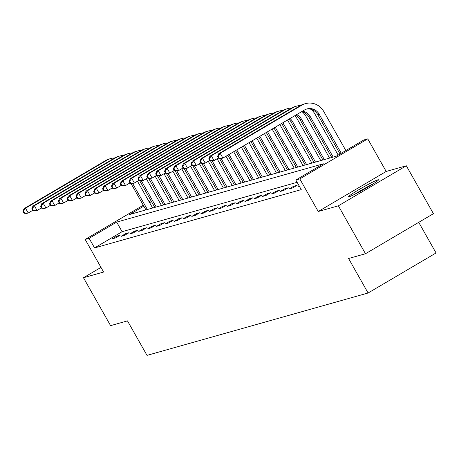 <?xml version="1.0" encoding="UTF-8"?>
<svg xmlns="http://www.w3.org/2000/svg" width="459" height="459" viewBox="0 0 459 459"><rect width="100%" height="100%" fill="white"/><g stroke="black" fill="none" stroke-linecap="round" stroke-linejoin="round"><path stroke-width="0.69" d="M377.877 179.83A17.212 1.13 -29.5 0 0 361.038 188.408A17.212 1.13 -29.5 0 0 348.57 196.75A17.212 1.13 -29.5 0 0 349.224 196.716A17.212 1.13 -29.5 0 0 366.064 188.144A17.212 1.13 -29.5 0 0 378.537 179.796A17.212 1.13 -29.5 0 0 377.877 179.83M143.799 206.131L129.547 214.531L336.229 156.221L363.78 139.989L367.751 138.865L299.796 178.912L295.825 180.031L323.377 163.8L116.689 222.104L89.144 238.341L85.173 239.46L143.283 205.213M386.185 171.454L318.23 211.496L338.369 205.816L365.479 253.735L433.434 213.687L406.324 165.774L386.185 171.454L367.751 138.865M418.734 222.351L436.05 252.961L368.095 293.003L147.006 355.375L127.482 320.875L110.579 325.643L83.469 277.724L103.608 272.044L85.173 239.46M338.369 205.816L406.324 165.774M100.98 267.408L83.469 277.724M297.116 182.321L122.111 231.692L94.565 247.923L301.247 189.619L295.825 180.031M112.191 238.864L115.593 237.9L120.183 235.197L116.781 236.156L112.191 238.864M121.038 236.368L124.441 235.404L129.031 232.702L125.628 233.66L121.038 236.368M129.886 233.872L133.288 232.908L137.878 230.206L134.476 231.164L129.886 233.872M138.733 231.37L142.135 230.412L146.731 227.71L143.323 228.668L138.733 231.37M147.58 228.875L150.988 227.916L155.578 225.208L152.176 226.172L147.58 228.875M156.433 226.379L159.835 225.421L164.425 222.713L161.023 223.676L156.433 226.379M165.28 223.883L168.683 222.925L173.273 220.217L169.87 221.181L165.28 223.883M174.127 221.387L177.53 220.429L182.12 217.721L178.717 218.685L174.127 221.387M182.975 218.891L186.377 217.933L190.967 215.225L187.565 216.189L182.975 218.891M191.822 216.396L195.224 215.437L199.82 212.729L196.412 213.693L191.822 216.396M200.669 213.9L204.077 212.942L208.667 210.233L205.265 211.192L200.669 213.9M209.522 211.404L212.924 210.446L217.514 207.738L214.112 208.696L209.522 211.404M218.369 208.908L221.772 207.95L226.362 205.242L222.959 206.2L218.369 208.908M227.216 206.412L230.619 205.454L235.209 202.746L231.806 203.704L227.216 206.412M236.064 203.916L239.466 202.953L244.056 200.25L240.654 201.208L236.064 203.916M244.911 201.421L248.313 200.457L252.909 197.754L249.507 198.713L244.911 201.421M253.758 198.925L257.166 197.961L261.756 195.259L258.354 196.217L253.758 198.925M262.611 196.429L266.013 195.465L270.603 192.763L267.201 193.721L262.611 196.429M271.458 193.933L274.861 192.969L279.451 190.267L276.048 191.225L271.458 193.933M280.306 191.437L283.708 190.474L288.298 187.771L284.896 188.729L280.306 191.437M289.153 188.936L292.555 187.978L297.145 185.275L293.743 186.234L289.153 188.936M299.09 185.803L298 186.44L299.251 186.09M318.23 211.496L299.796 178.912M94.565 247.923L89.144 238.341M365.479 253.735L348.576 258.503L368.095 293.003M151.493 201.593L149.628 202.7M149.106 201.782L150.977 200.681M122.111 231.692L116.689 222.104M117.223 236.942L116.781 236.156M126.07 234.446L125.628 233.66M134.923 231.95L134.476 231.164M143.77 229.454L143.323 228.668M152.618 226.953L152.176 226.172M161.465 224.457L161.023 223.676M170.312 221.961L169.87 221.181M179.159 219.465L178.717 218.685M188.012 216.969L187.565 216.189M196.859 214.473L196.412 213.693M205.707 211.978L205.265 211.192M214.554 209.482L214.112 208.696M223.401 206.986L222.959 206.2M232.248 204.49L231.806 203.704M241.101 201.994L240.654 201.208M249.948 199.499L249.507 198.713M258.796 197.003L258.354 196.217M267.643 194.507L267.201 193.721M276.49 192.011L276.048 191.225M285.337 189.515L284.896 188.729M294.19 187.02L293.743 186.234M137.482 181.23L152.635 208.019M145.939 209.906L130.901 183.33M147.356 209.505L132.594 183.422M32.669 210.377L28.229 212.993L26.811 213.395L24.034 213.246L24.602 213.085L23.518 211.169L22.95 211.329L24.034 213.246M22.95 211.329L24.098 208.604L105.736 160.495A16.553 15.95 -105.8 0 1 109.374 158.94L110.791 158.539A16.553 15.95 -105.8 0 1 114.641 157.965M24.098 208.604L25.515 208.202L107.154 160.093A16.553 15.95 -105.8 0 1 110.791 158.539M23.518 211.169L25.515 208.202L28.229 212.993L24.602 213.085M356.373 193.451A14.895 0.981 150.5 0 1 371.692 184.788M373.31 183.772A17.103 1.125 -29.5 0 0 354.669 194.318M146.329 178.735L161.482 205.523M154.786 207.411L139.748 180.829M156.203 207.009L141.447 180.926M41.522 207.881L37.076 210.497L35.659 210.899L32.882 210.75L33.45 210.589L32.365 208.673L31.797 208.834L32.882 210.75M31.797 208.834L32.945 206.108L114.584 157.999A16.553 15.95 -105.8 0 1 118.221 156.444L119.644 156.043A16.553 15.95 -105.8 0 1 123.488 155.469M32.945 206.108L34.368 205.707L116.001 157.598A16.553 15.95 -105.8 0 1 119.644 156.043M32.365 208.673L34.368 205.707L37.076 210.497L33.45 210.589M155.176 176.239L170.329 203.021M163.633 204.915L148.596 178.333M165.051 204.513L150.294 178.425M50.37 205.385L45.923 208.002L44.506 208.403L41.729 208.254L42.297 208.093L41.212 206.177L40.644 206.338L41.729 208.254M40.644 206.338L41.798 203.612L123.431 155.503A16.553 15.95 -105.8 0 1 127.074 153.949L128.491 153.547A16.553 15.95 -105.8 0 1 132.341 152.973M41.798 203.612L43.215 203.211L124.854 155.102A16.553 15.95 -105.8 0 1 128.491 153.547M41.212 206.177L43.215 203.211L45.923 208.002L42.297 208.093M164.024 173.743L179.182 200.526M172.481 202.419L157.443 175.837M173.898 202.017L159.141 175.929M59.217 202.889L54.77 205.506L53.353 205.907L50.582 205.758L51.144 205.598L50.06 203.681L49.497 203.842L50.582 205.758M49.497 203.842L50.645 201.117L132.284 153.008A16.553 15.95 -105.8 0 1 135.921 151.453L137.339 151.051A16.553 15.95 -105.8 0 1 141.188 150.477M50.645 201.117L52.062 200.715L133.701 152.606A16.553 15.95 -105.8 0 1 137.339 151.051M50.06 203.681L52.062 200.715L54.77 205.506L51.144 205.598M172.871 171.247L188.029 198.03M181.328 199.923L166.296 173.341M182.751 199.522L167.988 173.433M68.064 200.394L63.623 203.01L62.2 203.412L59.429 203.262L59.997 203.102L58.913 201.185L58.345 201.34L59.429 203.262M58.345 201.34L59.492 198.621L141.131 150.512A16.553 15.95 -105.8 0 1 144.769 148.957L146.186 148.555A16.553 15.95 -105.8 0 1 150.036 147.982M59.492 198.621L60.909 198.219L142.548 150.11A16.553 15.95 -105.8 0 1 146.186 148.555M58.913 201.185L60.909 198.219L63.623 203.01L59.997 203.102M181.718 168.751L196.877 195.534M190.181 197.427L175.143 170.846M191.598 197.026L176.835 170.937M76.911 197.898L72.47 200.514L71.053 200.916L68.276 200.761L68.844 200.606L67.76 198.69L67.192 198.845L68.276 200.761M67.192 198.845L68.339 196.125L149.978 148.016A16.553 15.95 -105.8 0 1 153.616 146.455L155.033 146.06A16.553 15.95 -105.8 0 1 158.883 145.486M68.339 196.125L69.757 195.723L151.395 147.614A16.553 15.95 -105.8 0 1 155.033 146.06M67.76 198.69L69.757 195.723L72.47 200.514L68.844 200.606M190.571 166.256L205.724 193.038M199.028 194.932L183.99 168.35M200.445 194.53L185.688 168.442M85.758 195.396L81.318 198.018L79.9 198.42L77.123 198.265L77.691 198.11L76.607 196.188L76.039 196.349L77.123 198.265M76.039 196.349L77.187 193.623L158.825 145.514A16.553 15.95 -105.8 0 1 162.463 143.96L163.88 143.564A16.553 15.95 -105.8 0 1 167.73 142.99M77.187 193.623L78.604 193.228L160.243 145.119A16.553 15.95 -105.8 0 1 163.88 143.564M76.607 196.188L78.604 193.228L81.318 198.018L77.691 198.11M199.418 163.754L214.571 190.542M207.875 192.43L192.837 165.854M209.293 192.034L194.536 165.946M94.611 192.9L90.165 195.523L88.748 195.924L85.971 195.769L86.539 195.609L85.454 193.692L84.886 193.853L85.971 195.769M84.886 193.853L86.034 191.128L167.673 143.019A16.553 15.95 -105.8 0 1 171.31 141.464L172.733 141.068A16.553 15.95 -105.8 0 1 176.577 140.488M86.034 191.128L87.457 190.732L169.09 142.623A16.553 15.95 -105.8 0 1 172.733 141.068M85.454 193.692L87.457 190.732L90.165 195.523L86.539 195.609M208.266 161.258L223.418 188.047M216.723 189.934L201.685 163.358M218.14 189.538L203.383 163.45M103.459 190.405L99.012 193.027L97.595 193.428L94.818 193.273L95.386 193.113L94.302 191.196L93.734 191.357L94.818 193.273M93.734 191.357L94.887 188.632L176.52 140.523A16.553 15.95 -105.8 0 1 180.163 138.968L181.58 138.572A16.553 15.95 -105.8 0 1 185.43 137.993M94.887 188.632L96.304 188.236L177.943 140.127A16.553 15.95 -105.8 0 1 181.58 138.572M94.302 191.196L96.304 188.236L99.012 193.027L95.386 193.113M217.113 158.762L232.271 185.551M225.57 187.438L210.532 160.862M226.987 187.042L212.23 160.954M112.306 187.909L107.859 190.531L106.442 190.927L103.671 190.778L104.233 190.617L103.149 188.701L102.587 188.861L103.671 190.778M102.587 188.861L103.734 186.136L185.373 138.027A16.553 15.95 -105.8 0 1 189.01 136.472L190.428 136.071A16.553 15.95 -105.8 0 1 194.277 135.497M103.734 186.136L105.151 185.74L186.79 137.631A16.553 15.95 -105.8 0 1 190.428 136.071M103.149 188.701L105.151 185.74L107.859 190.531L104.233 190.617M225.96 156.267L241.118 183.055M234.417 184.943L219.385 158.366M235.84 184.547L221.077 158.458M121.153 185.413L116.712 188.035L115.289 188.431L112.518 188.282L113.086 188.121L112.002 186.205L111.434 186.365L112.518 188.282M111.434 186.365L112.581 183.64L194.22 135.531A16.553 15.95 -105.8 0 1 197.858 133.976L199.275 133.575A16.553 15.95 -105.8 0 1 203.125 133.001M112.581 183.64L113.998 183.244L195.637 135.13A16.553 15.95 -105.8 0 1 199.275 133.575M112.002 186.205L113.998 183.244L116.712 188.035L113.086 188.121M233.654 151.734L249.966 180.559M243.27 182.447L227.83 155.165M244.687 182.051L229.064 154.442M130 182.917L125.559 185.539L124.142 185.935L121.365 185.786L121.933 185.625L120.849 183.709L120.281 183.87L121.365 185.786M120.281 183.87L121.428 181.144L203.067 133.035A16.553 15.95 -105.8 0 1 206.705 131.481L208.122 131.079A16.553 15.95 -105.8 0 1 211.972 130.505M121.428 181.144L122.846 180.743L204.484 132.634A16.553 15.95 -105.8 0 1 208.122 131.079M120.849 183.709L122.846 180.743L125.559 185.539L121.933 185.625M241.354 147.201L258.813 178.063M252.117 179.951L235.524 150.632M253.534 179.549L236.758 149.904M138.847 180.421L134.407 183.043L132.99 183.439L130.213 183.29L130.781 183.13L129.696 181.213L129.128 181.374L130.213 183.29M129.128 181.374L130.276 178.649L211.915 130.54A16.553 15.95 -105.8 0 1 215.552 128.985L216.969 128.583A16.553 15.95 -105.8 0 1 220.819 128.009M130.276 178.649L131.693 178.247L213.332 130.138A16.553 15.95 -105.8 0 1 216.969 128.583M129.696 181.213L131.693 178.247L134.407 183.043L130.781 183.13M249.048 142.663L267.66 175.567M260.964 177.455L243.224 146.094M262.382 177.054L244.458 145.371M147.7 177.926L143.254 180.548L141.837 180.944L139.06 180.794L139.628 180.634L138.543 178.717L137.975 178.878L139.06 180.794M137.975 178.878L139.123 176.153L220.762 128.044A16.553 15.95 -105.8 0 1 224.399 126.489L225.822 126.087A16.553 15.95 -105.8 0 1 229.666 125.514M139.123 176.153L140.546 175.751L222.179 127.642A16.553 15.95 -105.8 0 1 225.822 126.087M138.543 178.717L140.546 175.751L143.254 180.548L139.628 180.634M256.742 138.13L276.507 173.072M269.812 174.959L250.918 141.561M271.229 174.558L252.152 140.833M156.548 175.43L152.101 178.046L150.684 178.448L147.907 178.299L148.475 178.138L147.391 176.222L146.823 176.382L147.907 178.299M146.823 176.382L147.976 173.657L229.609 125.548A16.553 15.95 -105.8 0 1 233.252 123.993L234.669 123.591A16.553 15.95 -105.8 0 1 238.519 123.018M147.976 173.657L149.393 173.255L231.032 125.146A16.553 15.95 -105.8 0 1 234.669 123.591M147.391 176.222L149.393 173.255L152.101 178.046L148.475 178.138M264.436 133.598L285.36 170.576M278.659 172.464L258.612 137.029M280.076 172.062L259.846 136.3M165.395 172.934L160.948 175.55L159.531 175.952L156.76 175.803L157.322 175.642L156.238 173.726L155.676 173.886L156.76 175.803M155.676 173.886L156.823 171.161L238.462 123.052A16.553 15.95 -105.8 0 1 242.1 121.497L243.517 121.096A16.553 15.95 -105.8 0 1 247.367 120.522M156.823 171.161L158.24 170.759L239.879 122.651A16.553 15.95 -105.8 0 1 243.517 121.096M156.238 173.726L158.24 170.759L160.948 175.55L157.322 175.642M272.13 129.059L294.208 168.08M287.506 169.968L266.306 132.49M288.929 169.566L267.54 131.767M174.242 170.438L169.801 173.054L168.378 173.456L165.607 173.307L166.175 173.146L165.091 171.23L164.523 171.391L165.607 173.307M164.523 171.391L165.67 168.665L247.309 120.556A16.553 15.95 -105.8 0 1 250.947 119.001L252.364 118.6A16.553 15.95 -105.8 0 1 256.214 118.026M165.67 168.665L167.087 168.264L248.726 120.155A16.553 15.95 -105.8 0 1 252.364 118.6M165.091 171.23L167.087 168.264L169.801 173.054L166.175 173.146M279.824 124.527L303.055 165.584M296.359 167.472L274 127.958M297.776 167.07L275.234 127.229M183.089 167.942L178.649 170.559L177.231 170.96L174.454 170.811L175.022 170.65L173.938 168.734L173.37 168.895L174.454 170.811M173.37 168.895L174.518 166.169L256.156 118.061A16.553 15.95 -105.8 0 1 259.794 116.506L261.211 116.104A16.553 15.95 -105.8 0 1 265.061 115.53M174.518 166.169L175.935 165.768L257.574 117.659A16.553 15.95 -105.8 0 1 261.211 116.104M173.938 168.734L175.935 165.768L178.649 170.559L175.022 170.65M287.454 120.034A16.553 15.95 -105.8 0 1 288.332 121.423L311.902 163.083M305.206 164.976L282.319 124.527A11.033 10.632 74.2 0 0 281.637 123.46M306.623 164.574L283.737 124.125A11.033 10.632 74.2 0 0 282.824 122.76M191.942 165.447L187.496 168.063L186.079 168.464L183.302 168.315L183.87 168.155L182.785 166.238L182.217 166.399L183.302 168.315M182.217 166.399L183.365 163.674L265.004 115.565A16.553 15.95 -105.8 0 1 268.641 114.01L270.058 113.608A16.553 15.95 -105.8 0 1 273.908 113.034M183.365 163.674L184.782 163.272L266.421 115.163A16.553 15.95 -105.8 0 1 270.058 113.608M182.785 166.238L184.782 163.272L187.496 168.063L183.87 168.155M294.81 115.697A16.553 15.95 -105.8 0 1 297.18 118.927L320.749 160.587M314.054 162.48L291.167 122.031A11.033 10.632 74.2 0 0 288.883 119.191M315.471 162.079L292.584 121.629A11.033 10.632 74.2 0 0 290.002 118.531M200.79 162.951L196.343 165.567L194.926 165.969L192.149 165.819L192.717 165.659L191.632 163.743L191.064 163.903L192.149 165.819M191.064 163.903L192.212 161.178L273.851 113.069A16.553 15.95 -105.8 0 1 277.488 111.514L278.911 111.112A16.553 15.95 -105.8 0 1 282.755 110.539M192.212 161.178L193.635 160.776L275.268 112.667A16.553 15.95 -105.8 0 1 278.911 111.112M191.632 163.743L193.635 160.776L196.343 165.567L192.717 165.659M302.183 111.801A16.553 15.95 -105.8 0 1 306.027 116.431L329.596 158.091M322.901 159.984L300.02 119.535A11.033 10.632 74.2 0 0 295.63 115.215M324.318 159.583L301.437 119.133A11.033 10.632 74.2 0 0 296.652 114.612M209.637 160.455L205.19 163.071L203.773 163.473L200.996 163.324L201.564 163.163L200.48 161.247L199.912 161.402L200.996 163.324M199.912 161.402L201.065 158.682L282.698 110.573A16.553 15.95 -105.8 0 1 286.341 109.018L287.759 108.617A16.553 15.95 -105.8 0 1 291.608 108.043M201.065 158.682L202.482 158.28L284.121 110.171A16.553 15.95 -105.8 0 1 287.759 108.617M200.48 161.247L202.482 158.28L205.19 163.071L201.564 163.163M311.03 109.305A16.553 15.95 -105.8 0 1 314.874 113.935L338.157 155.085M331.748 157.489L308.867 117.039A11.033 10.632 74.2 0 0 301.638 111.675M333.165 157.087L310.284 116.638A11.033 10.632 74.2 0 0 302.492 111.17M218.484 157.959L214.037 160.575L212.62 160.977L209.849 160.828L210.411 160.667L209.327 158.751L208.765 158.906L209.849 160.828M208.765 158.906L209.912 156.186L291.551 108.077A16.553 15.95 -105.8 0 1 295.189 106.517L296.606 106.121A16.553 15.95 -105.8 0 1 300.456 105.547M209.912 156.186L211.329 155.785L292.968 107.676A16.553 15.95 -105.8 0 1 296.606 106.121M209.327 158.751L211.329 155.785L214.037 160.575L210.411 160.667M217.612 156.41L218.696 158.326L219.264 158.171L218.18 156.249L217.612 156.41L218.759 153.69L220.177 153.289L301.815 105.18A16.553 15.95 -105.8 0 1 305.453 103.625A16.553 15.95 -105.8 0 1 323.721 111.434L345.851 150.552M340.027 153.983L317.714 114.543A11.033 10.632 74.2 0 0 306.251 109.162M341.261 153.26L319.131 114.142A11.033 10.632 74.2 0 0 306.951 108.932A11.033 10.632 74.2 0 0 304.524 109.971L222.89 158.08L221.468 158.481L218.696 158.326M218.759 153.69L300.398 105.576A16.553 15.95 -105.8 0 1 304.036 104.021L305.453 103.625M218.18 156.249L220.177 153.289L222.89 158.08L219.264 158.171M105.736 160.495L107.154 160.093M114.584 157.999L116.001 157.598M123.431 155.503L124.854 155.102M132.284 153.008L133.701 152.606M141.131 150.512L142.548 150.11M149.978 148.016L151.395 147.614M158.825 145.514L160.243 145.119M167.673 143.019L169.09 142.623M176.52 140.523L177.943 140.127M185.373 138.027L186.79 137.631M194.22 135.531L195.637 135.13M203.067 133.035L204.484 132.634M211.915 130.54L213.332 130.138M220.762 128.044L222.179 127.642M229.609 125.548L231.032 125.146M238.462 123.052L239.879 122.651M247.309 120.556L248.726 120.155M256.156 118.061L257.574 117.659M282.319 124.527L283.737 124.125M265.004 115.565L266.421 115.163M291.167 122.031L292.584 121.629M273.851 113.069L275.268 112.667M300.02 119.535L301.437 119.133M282.698 110.573L284.121 110.171M308.867 117.039L310.284 116.638M291.551 108.077L292.968 107.676M317.714 114.543L319.131 114.142M300.398 105.576L301.815 105.18"/></g></svg>
